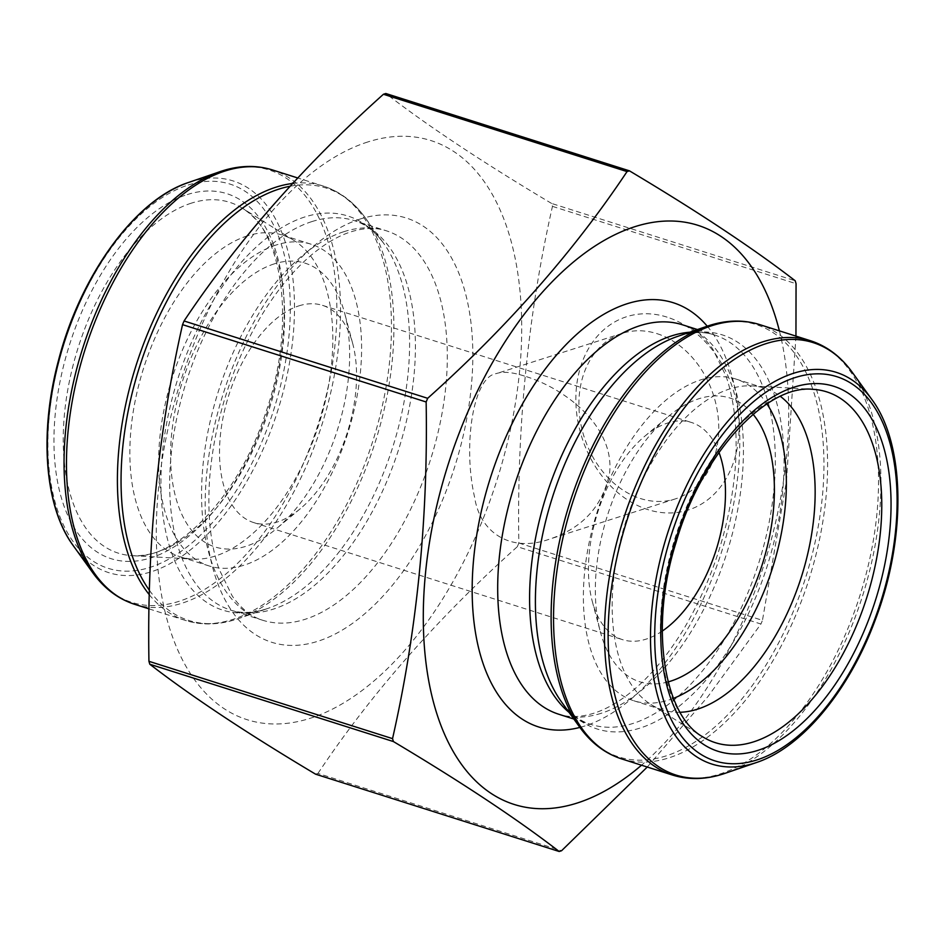 <?xml version="1.0" encoding="UTF-8"?>
<svg xmlns="http://www.w3.org/2000/svg" width="945" height="945" viewBox="0 0 945 945"><rect width="100%" height="100%" fill="white"/><g stroke="black" fill="none" stroke-linecap="round" stroke-linejoin="round"><path stroke-width="0.71" stroke-dasharray="4.72 3.54" d="M315.571 774.168A358.427 195.473 107.6 0 0 317.957 773.412L561.566 850.736M317.957 773.412C371.161 693.63 437.618 618.054 517.328 546.694L760.938 624.019L707.84 696.713L647.266 767.033M517.328 546.694A358.427 195.473 107.6 0 0 518.852 543.021C516.773 426.939 527.971 314.72 552.459 206.364A358.427 195.473 107.6 0 0 551.596 203.447L795.194 280.771M551.596 203.447C483.084 162.587 427.825 125.945 385.82 93.508M552.459 206.364L796.056 283.689M667.064 317.13A101.446 79.309 -107.7 0 0 582.463 439.189A101.446 79.309 -107.7 0 0 722.842 483.745A101.446 79.309 -107.7 0 0 667.064 317.13M518.852 543.021L762.461 620.345A358.427 195.473 -72.4 0 1 760.938 624.019M795.95 336.113L786.5 480.828L762.461 620.345M524.463 376.063C512.332 372.153 502.953 371.326 496.361 373.57C472.724 376.76 462.837 446.666 474.662 497.448C479.776 531.763 509.863 553.168 549.328 539.217C582.77 528.054 602.863 505.988 609.596 473.032C614.746 426.112 564.212 387.828 524.463 376.063M657.058 333.668A86.928 67.957 72.3 0 1 718.129 416.804A86.928 67.957 72.3 0 1 675.309 498.913A86.928 67.957 72.3 0 1 584.105 436.814A86.928 67.957 72.3 0 1 622.353 333.313A86.928 67.957 72.3 0 1 657.058 333.668M668.139 681.9A148.861 81.187 -72.4 0 1 600.323 631.685A148.861 81.187 -72.4 0 1 668.729 416.19A148.861 81.187 -72.4 0 1 753.094 414.276M673.466 698.367A168.765 92.043 -72.4 0 1 668.895 699.985A168.765 92.043 -72.4 0 1 633.811 700.765A168.765 92.043 -72.4 0 1 597.145 512.072A168.765 92.043 -72.4 0 1 735.931 379.063A168.765 92.043 -72.4 0 1 766.938 403.893M662.256 631.083A113.932 62.134 -72.4 0 1 646.179 639.115A113.932 62.134 -72.4 0 1 622.495 639.647A113.932 62.134 -72.4 0 1 592.255 601.28A113.932 62.134 -72.4 0 1 644.608 436.366A113.932 62.134 -72.4 0 1 691.433 422.462A113.932 62.134 -72.4 0 1 718.98 452.395M298.821 305.885A113.932 62.134 -72.4 0 1 322.505 305.353A113.932 62.134 -72.4 0 1 352.745 343.72A113.932 62.134 -72.4 0 1 300.392 508.634A113.932 62.134 -72.4 0 1 277.251 522.006A113.932 62.134 -72.4 0 1 253.567 522.538A113.932 62.134 -72.4 0 1 223.492 415.387A113.932 62.134 -72.4 0 1 298.821 305.885M680.128 712.27A168.765 92.043 -72.4 0 1 662.599 709.908A168.765 92.043 -72.4 0 1 650.963 704.509A168.765 92.043 -72.4 0 1 625.933 521.203A168.765 92.043 -72.4 0 1 752.102 385.891A168.765 92.043 -72.4 0 1 764.718 388.194A168.765 92.043 -72.4 0 1 780.405 396.38M779.389 330.856A303.806 165.682 -72.4 0 1 641.513 765.214M274.215 263.891A148.861 81.187 107.6 0 0 170.596 456.801A148.861 81.187 107.6 0 0 276.271 528.81A148.861 81.187 107.6 0 0 344.677 313.315A148.861 81.187 107.6 0 0 274.215 263.891M276.105 245.015A168.765 92.043 107.6 0 0 164.524 407.224A168.765 92.043 107.6 0 0 209.069 565.937A168.765 92.043 107.6 0 0 347.843 432.928A168.765 92.043 107.6 0 0 311.188 244.235A168.765 92.043 107.6 0 0 276.105 245.015M247.318 235.884A168.765 92.043 107.6 0 0 135.737 398.093A168.765 92.043 107.6 0 0 180.282 556.806A168.765 92.043 107.6 0 0 192.898 559.109A168.765 92.043 107.6 0 0 319.067 423.797A168.765 92.043 107.6 0 0 294.037 240.491A168.765 92.043 107.6 0 0 282.401 235.092A168.765 92.043 107.6 0 0 247.318 235.884M367.77 141.974A303.806 165.682 107.6 0 0 158.642 487.018A303.806 165.682 107.6 0 0 309.239 718.602A303.806 165.682 107.6 0 0 519.372 373.228A303.806 165.682 107.6 0 0 367.77 141.974M650.963 704.509L702.714 736.816A184.039 100.371 -72.4 0 1 669.662 557.266A184.039 100.371 -72.4 0 1 788.508 392.718A184.039 100.371 -72.4 0 1 813.007 389.352L752.102 385.891M707.238 326.19A222.536 121.362 -72.4 0 1 722.937 547.521A222.536 121.362 -72.4 0 1 584.931 725.949A222.536 121.362 -72.4 0 1 579.876 727.414M601.209 713.286A204.309 111.427 -72.4 0 1 558.743 714.231C568.961 717.621 580.691 717.279 593.933 713.203C603.631 710.144 613.754 704.828 624.314 697.256C645.707 681.723 665.552 658.913 683.873 628.838C713.534 578.328 730.709 523.943 735.423 465.661C737.679 430.672 734.525 400.751 725.961 375.909L712.743 348.965C703.741 336.207 693.618 328.139 682.373 324.761A204.309 111.427 -72.4 0 1 736.297 516.903A204.309 111.427 -72.4 0 1 601.209 713.286M689.744 332.215A204.309 111.427 -72.4 0 1 714.266 334.884A204.309 111.427 -72.4 0 1 768.191 527.026A204.309 111.427 -72.4 0 1 633.115 723.409A204.309 111.427 -72.4 0 1 590.637 724.354A204.309 111.427 -72.4 0 1 569.067 712.4M697.469 329.557L714.266 334.884C703.6 331.329 691.291 331.872 677.341 336.491A206.754 112.75 -72.4 0 1 782.684 491.093A206.754 112.75 -72.4 0 1 640.167 728.04A206.754 112.75 -72.4 0 1 561.389 701.745C570.13 713.569 579.876 721.106 590.637 724.354L573.839 719.027M709.01 325.612A226.835 123.712 -72.4 0 1 822.256 497.672A226.835 123.712 -72.4 0 1 666.06 755.905A226.835 123.712 -72.4 0 1 579.628 727.071M621.621 758.894A227.851 124.267 107.6 0 0 668.989 757.831A227.851 124.267 107.6 0 0 819.646 538.827A227.851 124.267 107.6 0 0 759.496 324.548M810.444 340.72A227.851 124.267 -72.4 0 1 870.581 554.998A227.851 124.267 -72.4 0 1 719.925 774.002A227.851 124.267 -72.4 0 1 672.568 775.065M725.228 773.282A226.835 123.712 107.6 0 0 862.442 596.283A226.835 123.712 107.6 0 0 852.437 372.543M871.822 399.452A205.49 112.065 -72.4 0 1 880.894 602.13A205.49 112.065 -72.4 0 1 756.579 762.485M191.339 203.163A184.039 100.371 107.6 0 0 67.331 392.388A184.039 100.371 107.6 0 0 131.993 555.648A184.039 100.371 107.6 0 0 156.492 552.282A184.039 100.371 107.6 0 0 275.338 387.733A184.039 100.371 107.6 0 0 242.286 208.183A184.039 100.371 107.6 0 0 191.339 203.163M187.228 194.587A191.469 104.422 -72.4 0 1 258.528 435.503A191.469 104.422 -72.4 0 1 61.555 498.487A191.469 104.422 -72.4 0 1 187.228 194.587M360.069 219.051A222.536 121.362 107.6 0 0 214.007 572.268A222.536 121.362 107.6 0 0 442.945 499.054A222.536 121.362 107.6 0 0 360.069 219.051M343.791 231.714A204.309 111.427 107.6 0 0 208.703 428.097A204.309 111.427 107.6 0 0 262.627 620.239A204.309 111.427 107.6 0 0 430.648 459.211A204.309 111.427 107.6 0 0 386.257 230.769A204.309 111.427 107.6 0 0 343.791 231.714M311.885 221.591A204.309 111.427 107.6 0 0 176.809 417.973A204.309 111.427 107.6 0 0 230.734 610.116A204.309 111.427 107.6 0 0 398.743 449.088A204.309 111.427 107.6 0 0 354.363 220.646A204.309 111.427 107.6 0 0 311.885 221.591M304.833 216.96A206.754 112.75 107.6 0 0 162.316 453.907A206.754 112.75 107.6 0 0 267.659 608.509A206.754 112.75 107.6 0 0 392.73 447.174A206.754 112.75 107.6 0 0 383.611 243.255A206.754 112.75 107.6 0 0 304.833 216.96M149.452 590.389A226.835 123.712 107.6 0 0 235.99 619.388A226.835 123.712 107.6 0 0 238.164 618.68A226.835 123.712 107.6 0 0 375.378 441.669A226.835 123.712 107.6 0 0 365.372 217.929A226.835 123.712 107.6 0 0 290.032 186.26M292.607 183.472A227.851 124.267 -72.4 0 1 323.379 186.106A227.851 124.267 -72.4 0 1 372.873 440.878A227.851 124.267 -72.4 0 1 185.503 620.452A227.851 124.267 -72.4 0 1 149.334 594.736M134.556 604.28A227.851 124.267 107.6 0 0 321.938 424.707A227.851 124.267 107.6 0 0 272.432 169.935M221.945 170.998A226.835 123.712 -72.4 0 1 317.827 425.309A226.835 123.712 -72.4 0 1 92.563 572.457M73.178 545.548A205.49 112.065 107.6 0 0 277.239 412.244A205.49 112.065 107.6 0 0 190.382 181.865A205.49 112.065 107.6 0 0 188.421 182.515M188.185 185.031A201.545 109.915 -72.4 0 1 263.23 438.622A201.545 109.915 -72.4 0 1 55.897 504.925A201.545 109.915 -72.4 0 1 188.185 185.031M622.353 333.313L496.373 373.606M675.309 498.913L549.328 539.193M592.255 601.28L600.323 631.685M644.608 436.366L668.729 416.19M253.567 522.538L622.495 639.647M322.505 305.353L691.433 422.462M633.811 700.765L662.599 709.908M735.931 379.063L764.718 388.194M352.745 343.72L344.677 313.315M300.392 508.634L276.271 528.81M311.188 244.235L282.401 235.092M209.069 565.937L180.282 556.806M294.037 240.491L242.286 208.183C282.921 230.131 296.588 325.328 265.805 412.504C238.92 497.035 175.947 560.716 131.993 555.648L192.898 559.109M149.05 608.887L185.503 620.452C202.147 625.614 219.701 625.023 238.164 618.68L267.659 608.509C253.709 613.128 241.4 613.671 230.734 610.116L262.627 620.239C251.382 616.861 241.258 608.793 232.257 596.035L219.039 569.091C210.475 544.249 207.321 514.328 209.577 479.339C214.291 421.057 231.466 366.672 261.127 316.162C279.448 286.087 299.293 263.277 320.686 247.744C331.246 240.172 341.369 234.856 351.067 231.797C364.309 227.721 376.039 227.379 386.257 230.769L354.363 220.646C365.124 223.894 374.87 231.43 383.611 243.255L365.372 217.929C353.95 202.1 339.952 191.492 323.379 186.106L297.734 177.967"/><path stroke-width="1.42" d="M647.266 767.033L561.566 850.736A358.427 195.473 -72.4 0 1 559.18 851.492C517.175 819.055 461.916 782.413 393.404 741.553A358.427 195.473 -72.4 0 1 392.541 738.636C416.958 630.965 428.168 518.746 426.148 401.979A358.427 195.473 -72.4 0 1 427.672 398.306C507.382 326.946 573.839 251.37 627.043 171.588A358.427 195.473 -72.4 0 1 629.429 170.832C697.942 211.692 753.2 248.334 795.194 280.771A358.427 195.473 -72.4 0 1 796.056 283.689L795.95 336.113M629.429 170.832L385.82 93.508A358.427 195.473 107.6 0 0 383.434 94.264C303.723 165.635 237.266 241.199 184.062 320.981A358.427 195.473 107.6 0 0 182.539 324.655C158.063 433.011 146.853 545.23 148.944 661.311A358.427 195.473 107.6 0 0 149.806 664.229C191.8 696.666 247.058 733.308 315.571 774.168L559.18 851.492M149.806 664.229L393.404 741.553M148.944 661.311L392.541 738.636M182.539 324.655L426.148 401.979M184.062 320.981L427.672 398.306M383.434 94.264L627.043 171.588M753.094 414.276A148.861 81.187 -72.4 0 1 762.922 562.346A148.861 81.187 -72.4 0 1 670.785 681.109A148.861 81.187 -72.4 0 1 668.139 681.9M766.938 403.893A168.765 92.043 -72.4 0 1 772.597 567.756A168.765 92.043 -72.4 0 1 673.466 698.367M718.98 452.395A113.932 62.134 -72.4 0 1 662.256 631.083M780.405 396.38A168.765 92.043 -72.4 0 1 805.589 562.44A168.765 92.043 -72.4 0 1 697.682 709.116A168.765 92.043 -72.4 0 1 680.128 712.27M641.513 765.214A303.806 165.682 -72.4 0 1 577.23 803.026A303.806 165.682 -72.4 0 1 425.474 573.391A303.806 165.682 -72.4 0 1 633.741 227.048A303.806 165.682 -72.4 0 1 779.389 330.856M753.661 741.837A184.039 100.371 -72.4 0 1 702.714 736.816C663.886 715.601 649.168 627.256 675.958 542.702C701.095 453.73 767.151 383.847 813.007 389.352A184.039 100.371 -72.4 0 1 877.669 552.612A184.039 100.371 -72.4 0 1 753.661 741.837M757.772 750.413A191.469 104.422 107.6 0 0 883.445 446.512A191.469 104.422 107.6 0 0 686.472 509.497A191.469 104.422 107.6 0 0 757.772 750.413M579.876 727.414A222.536 121.362 -72.4 0 1 490.313 478.158A222.536 121.362 -72.4 0 1 707.238 326.19M573.839 719.027L558.743 714.231A204.309 111.427 -72.4 0 1 514.352 485.789A204.309 111.427 -72.4 0 1 682.373 324.761L697.469 329.557M569.067 712.4A204.309 111.427 -72.4 0 1 546.257 495.912A204.309 111.427 -72.4 0 1 689.744 332.215M621.621 758.894L672.568 775.065A227.851 124.267 -72.4 0 1 623.062 520.293A227.851 124.267 -72.4 0 1 810.444 340.72L759.496 324.548A227.851 124.267 107.6 0 0 572.127 504.122A227.851 124.267 107.6 0 0 621.621 758.894C605.048 753.508 591.05 742.9 579.628 727.071L561.389 701.745A206.754 112.75 -72.4 0 1 552.27 497.826A206.754 112.75 -72.4 0 1 677.341 336.491L706.836 326.32A226.835 123.712 -72.4 0 1 709.01 325.612M579.628 727.071A226.835 123.712 -72.4 0 1 569.622 503.331A226.835 123.712 -72.4 0 1 706.836 326.32C725.299 319.977 742.853 319.386 759.496 324.548M871.822 399.452C905.499 444.41 906.527 538.083 875.271 619.92C849.413 690.193 802.27 747.353 756.579 762.485A205.49 112.065 -72.4 0 1 754.618 763.135A205.49 112.065 -72.4 0 1 667.761 532.756A205.49 112.065 -72.4 0 1 871.822 399.452L852.437 372.543A226.835 123.712 107.6 0 0 627.173 519.691A226.835 123.712 107.6 0 0 723.055 774.002A226.835 123.712 107.6 0 0 725.228 773.282L722.96 774.038C705.301 779.672 688.503 780.015 672.568 775.065M756.815 759.969A201.545 109.915 107.6 0 0 889.103 440.075A201.545 109.915 107.6 0 0 681.77 506.378A201.545 109.915 107.6 0 0 756.815 759.969M290.032 186.26A226.835 123.712 107.6 0 0 278.94 189.095A226.835 123.712 107.6 0 0 140.167 364.924A226.835 123.712 107.6 0 0 149.452 590.389M149.334 594.736A227.851 124.267 -72.4 0 1 135.241 368.089A227.851 124.267 -72.4 0 1 276.011 187.169A227.851 124.267 -72.4 0 1 292.607 183.472M297.734 177.967L272.432 169.935A227.851 124.267 107.6 0 0 225.075 170.998A227.851 124.267 107.6 0 0 74.419 390.002A227.851 124.267 107.6 0 0 134.556 604.28L149.05 608.887M272.432 169.935C256.497 164.985 239.699 165.328 222.04 170.962L188.421 182.515A205.49 112.065 107.6 0 0 64.106 342.87A205.49 112.065 107.6 0 0 73.178 545.548L92.563 572.457A226.835 123.712 -72.4 0 1 82.558 348.717A226.835 123.712 -72.4 0 1 219.772 171.718A226.835 123.712 -72.4 0 1 221.945 170.998M756.579 762.485L725.228 773.282M852.437 372.543C841.015 356.714 827.017 346.106 810.444 340.72M188.421 182.515C134.97 199.82 80.112 275.751 58.436 360.636C39.04 432.952 44.58 506.839 73.178 545.548M92.563 572.457C103.985 588.286 117.983 598.894 134.556 604.28"/></g></svg>
